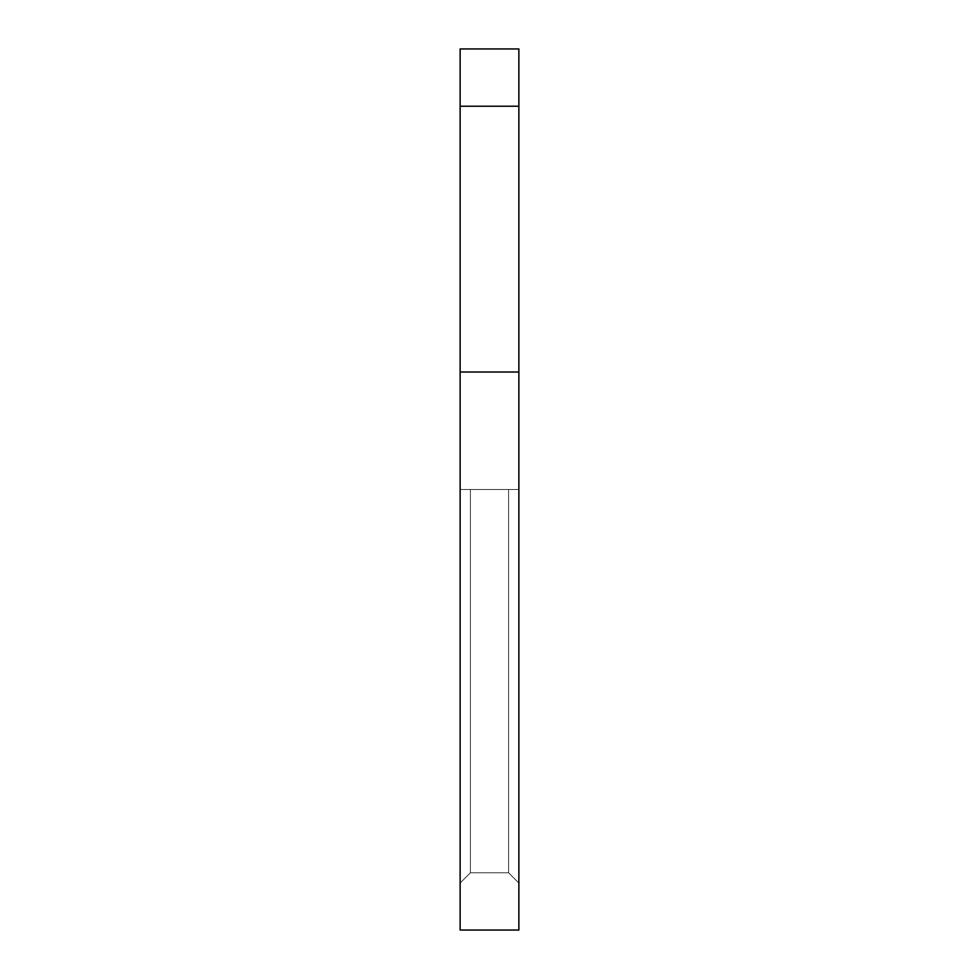 <?xml version="1.0" encoding="UTF-8"?>
<svg xmlns="http://www.w3.org/2000/svg" width="979" height="979" viewBox="0 0 979 979"><rect width="100%" height="100%" fill="white"/><g stroke="black" fill="none" stroke-linecap="round" stroke-linejoin="round"><path stroke-width="0.73" stroke-dasharray="4.89 3.67" d="M460.13 883.058L470.409 872.779L508.59 872.779L518.87 883.058L518.87 489.5L508.59 489.5L518.87 489.5L508.59 489.5L518.87 489.5L508.59 489.5L518.87 489.5L508.59 489.5L518.87 489.5L508.59 489.5L518.87 489.5L508.59 489.5L518.87 489.5L508.59 489.5L518.87 489.5L508.59 489.5L518.87 489.5L508.59 489.5L518.87 489.5L508.59 489.5L518.87 489.5L508.59 489.5L518.87 489.5L508.59 489.5L518.87 489.5L508.59 489.5L518.87 489.5L508.59 489.5L518.87 489.5L508.59 489.5L518.87 489.5L508.59 489.5L518.87 489.5L508.59 489.5L518.87 489.5L508.59 489.5L518.87 489.5L508.59 489.5L518.87 489.5L508.59 489.5L518.87 489.5L508.59 489.5L518.87 489.5L508.59 489.5L518.87 489.5L508.59 489.5L518.87 489.5L508.59 489.5L518.87 489.5L508.59 489.5L518.87 489.5L508.59 489.5L518.87 489.5L508.59 489.5L518.87 489.5L508.59 489.5L518.87 489.5L508.59 489.5L518.87 489.5L508.59 489.5L518.87 489.5L508.59 489.5L518.87 489.5L508.59 489.5L518.87 489.5L508.59 489.5L518.87 489.5L508.59 489.5L518.87 489.5L508.59 489.5L518.87 489.5L508.59 489.5L518.87 489.5L508.59 489.5L518.87 489.5L508.59 489.5L518.87 489.5L508.59 489.5L518.87 489.5L508.59 489.5L518.87 489.5L508.59 489.5L518.87 489.5L508.59 489.5L518.87 489.5L508.59 489.5L518.87 489.5L508.59 489.5L518.87 489.5L508.59 489.5L518.87 489.5L518.87 930.05L518.87 883.058L508.59 872.779L508.59 489.5L470.409 489.5L508.59 489.5L508.59 872.779L518.87 883.058L518.87 489.5L518.87 930.05L518.87 372.02L518.87 930.05L518.87 883.058L508.59 872.779L508.59 489.5L460.13 489.5L460.13 930.05L460.13 489.5L508.59 489.5L508.59 872.779L518.87 883.058L518.87 489.5L518.87 930.05L518.87 106.221L518.87 930.05L518.87 883.058L508.59 872.779L508.59 489.5L460.13 489.5L460.13 883.058L470.409 872.779L470.409 489.5L508.59 489.5L508.59 872.779L518.87 883.058L518.87 489.5L518.87 930.05L518.87 48.95L518.87 930.05L518.87 883.058L508.59 872.779L508.59 489.5L460.13 489.5L508.59 489.5L508.59 872.779L518.87 883.058L518.87 489.5L518.87 930.05L518.87 48.95L518.87 930.05L518.87 883.058L508.59 872.779L508.59 489.5L460.13 489.5L460.13 930.05L518.87 930.05L518.87 48.95L518.87 930.05L518.87 48.95L518.87 930.05L518.87 883.058L508.59 872.779L508.59 489.5L460.13 489.5L508.59 489.5L508.59 872.779L518.87 883.058L518.87 489.5L518.87 930.05L518.87 48.95L518.87 930.05L518.87 883.058L508.59 872.779L508.59 489.5L460.13 489.5L460.13 883.058L460.13 489.5L508.59 489.5L508.59 872.779L518.87 883.058L518.87 489.5L518.87 930.05L518.87 48.95L518.87 930.05L518.87 883.058L508.59 872.779L508.59 489.5L460.13 489.5L460.13 883.058L470.409 872.779L508.59 872.779L518.87 883.058L518.87 489.5L518.87 930.05L518.87 48.95L518.87 930.05L518.87 883.058L508.59 872.779L508.59 489.5L470.409 489.5L508.59 489.5L508.59 872.779L518.87 883.058L518.87 489.5L518.87 930.05L518.87 48.95L518.87 930.05L518.87 883.058L508.59 872.779L508.59 489.5L460.13 489.5L508.59 489.5L508.59 872.779L518.87 883.058L518.87 489.5L518.87 930.05L518.87 48.95L518.87 930.05L518.87 883.058L508.59 872.779L508.59 489.5L460.13 489.5L460.13 930.05L518.87 930.05L518.87 48.95L518.87 930.05L518.87 48.95L518.87 930.05L518.87 883.058L508.59 872.779L508.59 489.5L460.13 489.5L508.59 489.5L508.59 872.779L518.87 883.058L518.87 489.5L518.87 930.05L518.87 48.95L518.87 930.05L518.87 883.058L508.59 872.779L508.59 489.5L460.13 489.5L460.13 883.058L460.13 489.5L508.59 489.5L508.59 872.779L518.87 883.058L518.87 489.5L518.87 930.05L518.87 48.95L518.87 930.05L518.87 883.058L508.59 872.779L508.59 489.5L460.13 489.5L460.13 883.058L470.409 872.779L470.409 489.5L508.59 489.5L508.59 872.779L518.87 883.058L518.87 489.5L518.87 930.05L518.87 48.95L518.87 930.05L518.87 883.058L508.59 872.779L508.59 489.5L460.13 489.5L508.59 489.5L508.59 872.779L518.87 883.058L518.87 489.5L518.87 930.05L518.87 48.95L518.87 930.05L518.87 883.058L508.59 872.779L508.59 489.5L460.13 489.5L460.13 930.05L460.13 48.95L460.13 930.05L518.87 930.05L518.87 48.95L518.87 930.05L518.87 48.95L518.87 930.05L518.87 883.058L508.59 872.779L518.87 883.058L518.87 489.5L518.87 930.05L518.87 48.95L518.87 930.05L518.87 883.058L508.59 872.779L508.59 489.5L470.409 489.5L508.59 489.5L508.59 872.779L518.87 883.058L518.87 489.5L518.87 930.05L518.87 48.95L518.87 930.05L518.87 883.058L508.59 872.779L508.59 489.5L460.13 489.5L508.59 489.5L508.59 872.779L518.87 883.058L518.87 489.5L518.87 930.05L518.87 48.95L518.87 930.05L518.87 883.058L508.59 872.779L508.59 489.5L460.13 489.5L460.13 883.058L460.13 489.5L508.59 489.5L508.59 872.779L518.87 883.058L518.87 489.5L518.87 930.05L518.87 48.95L518.87 930.05L518.87 883.058L508.59 872.779L508.59 489.5L460.13 489.5L460.13 883.058L470.409 872.779L460.13 883.058L460.13 930.05L518.87 930.05L518.87 48.95L518.87 930.05L518.87 48.95L518.87 930.05L518.87 883.058L508.59 872.779L508.59 489.5L460.13 489.5L508.59 489.5L508.59 872.779L518.87 883.058L518.87 489.5L518.87 930.05L518.87 48.95L518.87 930.05L518.87 883.058L508.59 872.779L508.59 489.5L460.13 489.5L460.13 883.058L460.13 489.5L508.59 489.5L508.59 872.779L518.87 883.058L518.87 489.5L518.87 930.05L518.87 48.95L518.87 930.05L518.87 883.058L508.59 872.779L508.59 489.5L460.13 489.5L460.13 883.058L470.409 872.779L508.59 872.779L518.87 883.058L518.87 489.5L518.87 930.05L518.87 48.95L518.87 930.05L518.87 883.058L508.59 872.779L508.59 489.5L470.409 489.5L508.59 489.5L508.59 872.779L518.87 883.058L518.87 489.5L518.87 930.05L518.87 48.95L518.87 930.05L518.87 883.058L508.59 872.779L508.59 489.5L460.13 489.5L508.59 489.5L508.59 872.779L518.87 883.058L518.87 489.5L518.87 930.05L518.87 48.95L518.87 930.05L518.87 883.058L508.59 872.779L508.59 489.5L460.13 489.5L460.13 930.05L460.13 489.5L508.59 489.5L508.59 872.779L518.87 883.058L518.87 489.5L518.87 930.05L518.87 48.95L518.87 930.05L518.87 883.058L508.59 872.779L508.59 489.5L460.13 489.5L460.13 883.058L470.409 872.779L470.409 489.5L508.59 489.5L508.59 872.779L518.87 883.058L518.87 489.5L518.87 930.05L518.87 48.95L518.87 930.05L518.87 883.058L508.59 872.779L508.59 489.5L460.13 489.5L508.59 489.5L508.59 872.779L518.87 883.058L518.87 489.5L518.87 930.05L518.87 48.95L518.87 930.05L518.87 883.058L508.59 872.779L508.59 489.5L460.13 489.5L460.13 930.05L518.87 930.05L518.87 48.95L518.87 930.05L518.87 48.95L518.87 930.05L518.87 883.058L508.59 872.779L508.59 489.5L460.13 489.5L508.59 489.5L508.59 872.779L518.87 883.058L518.87 489.5L518.87 930.05L518.87 48.95L518.87 930.05L518.87 883.058L508.59 872.779L508.59 489.5L460.13 489.5L460.13 883.058L460.13 489.5L508.59 489.5L508.59 872.779L518.87 883.058L518.87 489.5L518.87 930.05L518.87 48.95L518.87 930.05L518.87 883.058L508.59 872.779L508.59 489.5L460.13 489.5L460.13 883.058L470.409 872.779L508.59 872.779L518.87 883.058L518.87 489.5L518.87 930.05L518.87 48.95L518.87 930.05L518.87 883.058L508.59 872.779L508.59 489.5L470.409 489.5L508.59 489.5L508.59 872.779L518.87 883.058L518.87 489.5L518.87 930.05L518.87 48.95L518.87 930.05L518.87 883.058L508.59 872.779L508.59 489.5L460.13 489.5L508.59 489.5L508.59 872.779L518.87 883.058L518.87 489.5L518.87 930.05L518.87 48.95L518.87 930.05L518.87 883.058L508.59 872.779L508.59 489.5L460.13 489.5L460.13 930.05L518.87 930.05L518.87 48.95L518.87 930.05L518.87 48.95L518.87 930.05L518.87 883.058L508.59 872.779L508.59 489.5L460.13 489.5L508.59 489.5L508.59 872.779L518.87 883.058L518.87 489.5L518.87 930.05L518.87 48.95L518.87 930.05L518.87 883.058L508.59 872.779L508.59 489.5L460.13 489.5L460.13 883.058L460.13 489.5L508.59 489.5L508.59 872.779L518.87 883.058L518.87 489.5L518.87 930.05L518.87 48.95L518.87 930.05L518.87 883.058L508.59 872.779L508.59 489.5L460.13 489.5L460.13 883.058L470.409 872.779L470.409 489.5L508.59 489.5L508.59 872.779L518.87 883.058L518.87 489.5L518.87 930.05L460.13 930.05L460.13 372.02L518.87 372.02L518.87 48.95L518.87 930.05L460.13 930.05L460.13 883.058L460.13 930.05L518.87 930.05L460.13 930.05L460.13 372.02L518.87 372.02L460.13 372.02L518.87 372.02L460.13 372.02L460.13 48.95L460.13 930.05L518.87 930.05L460.13 930.05L460.13 489.5L508.59 489.5L508.59 872.779L518.87 883.058L508.59 872.779L508.59 489.5L460.13 489.5L460.13 883.058L470.409 872.779L460.13 883.058L460.13 930.05L518.87 930.05L460.13 930.05L460.13 372.02L518.87 372.02L460.13 372.02L518.87 372.02L460.13 372.02L460.13 48.95L460.13 930.05L518.87 930.05L460.13 930.05L460.13 489.5L508.59 489.5L508.59 872.779L518.87 883.058L518.87 489.5L518.87 930.05L460.13 930.05L518.87 930.05L460.13 930.05L460.13 372.02L518.87 372.02L460.13 372.02L518.87 372.02L460.13 372.02L460.13 48.95L460.13 930.05L518.87 930.05L460.13 930.05L460.13 883.058L470.409 872.779L508.59 872.779L508.59 489.5L460.13 489.5L460.13 930.05L518.87 930.05L460.13 930.05L460.13 372.02L518.87 372.02L460.13 372.02L518.87 372.02L460.13 372.02L460.13 48.95L460.13 930.05L518.87 930.05L460.13 930.05L460.13 489.5L508.59 489.5L508.59 872.779L518.87 883.058L508.59 872.779L508.59 489.5L460.13 489.5L460.13 883.058L470.409 872.779L470.409 489.5L508.59 489.5L508.59 872.779L518.87 883.058L518.87 489.5L518.87 930.05L460.13 930.05L460.13 372.02L518.87 372.02L460.13 372.02L518.87 372.02L460.13 372.02L460.13 48.95L460.13 930.05L518.87 930.05L460.13 930.05L460.13 883.058L460.13 930.05L518.87 930.05L460.13 930.05L460.13 372.02L518.87 372.02L460.13 372.02L518.87 372.02L460.13 372.02L460.13 48.95L460.13 930.05L518.87 930.05L460.13 930.05L460.13 489.5L470.409 489.5L460.13 489.5L460.13 883.058L470.409 872.779L508.59 872.779L508.59 489.5L470.409 489.5L508.59 489.5L508.59 872.779L518.87 883.058L508.59 872.779L508.59 489.5L460.13 489.5L508.59 489.5L508.59 872.779L518.87 883.058L518.87 489.5L518.87 930.05L460.13 930.05L518.87 930.05L460.13 930.05L460.13 372.02L518.87 372.02L460.13 372.02L518.87 372.02L460.13 372.02L460.13 48.95L460.13 930.05L518.87 930.05L460.13 930.05L460.13 883.058L460.13 930.05L518.87 930.05L460.13 930.05L460.13 372.02L518.87 372.02L460.13 372.02L518.87 372.02L460.13 372.02L460.13 48.95L460.13 930.05L518.87 930.05L460.13 930.05L460.13 489.5L460.13 883.058L470.409 872.779L470.409 489.5L460.13 489.5L508.59 489.5L508.59 872.779L508.59 489.5L460.13 489.5L460.13 930.05L518.87 930.05L460.13 930.05L460.13 372.02L518.87 372.02L460.13 372.02L518.87 372.02L460.13 372.02L460.13 48.95L460.13 930.05L518.87 930.05L460.13 930.05L460.13 489.5L508.59 489.5L508.59 872.779L518.87 883.058L508.59 872.779L508.59 489.5L460.13 489.5L460.13 883.058L470.409 872.779L460.13 883.058L460.13 930.05L518.87 930.05L460.13 930.05L460.13 372.02L518.87 372.02L460.13 372.02L518.87 372.02L460.13 372.02L460.13 48.95L460.13 930.05L518.87 930.05L460.13 930.05L460.13 489.5L508.59 489.5L508.59 872.779L518.87 883.058L518.87 489.5L518.87 930.05L460.13 930.05L460.13 372.02L518.87 372.02L460.13 372.02L518.87 372.02L460.13 372.02L460.13 48.95L460.13 930.05L518.87 930.05L460.13 930.05L460.13 883.058L470.409 872.779L508.59 872.779L508.59 489.5L460.13 489.5L460.13 930.05L518.87 930.05L460.13 930.05L460.13 372.02L518.87 372.02L460.13 372.02L518.87 372.02L460.13 372.02L460.13 48.95L460.13 930.05L518.87 930.05L460.13 930.05L460.13 489.5L508.59 489.5L508.59 872.779L518.87 883.058L508.59 872.779L508.59 489.5L460.13 489.5L460.13 883.058L470.409 872.779L470.409 489.5L508.59 489.5L508.59 872.779L518.87 883.058L518.87 489.5L518.87 930.05L460.13 930.05L518.87 930.05L460.13 930.05L460.13 372.02L518.87 372.02L460.13 372.02L518.87 372.02L460.13 372.02L460.13 48.95L460.13 930.05L518.87 930.05L460.13 930.05L460.13 883.058L460.13 930.05L518.87 930.05L460.13 930.05L460.13 372.02L518.87 372.02L460.13 372.02L518.87 372.02L460.13 372.02L460.13 48.95L460.13 930.05L518.87 930.05L460.13 930.05L460.13 489.5L508.59 489.5L508.59 872.779L518.87 883.058L508.59 872.779L508.59 489.5L460.13 489.5L460.13 883.058L470.409 872.779L508.59 872.779L508.59 489.5L460.13 489.5L470.409 489.5L470.409 872.779L460.13 883.058L460.13 930.05L518.87 930.05L460.13 930.05L460.13 372.02L518.87 372.02L460.13 372.02L518.87 372.02L460.13 372.02L460.13 48.95L460.13 930.05L518.87 930.05L460.13 930.05L460.13 489.5L460.13 883.058L470.409 872.779L508.59 872.779L470.409 872.779L470.409 489.5L470.409 872.779L460.13 883.058L460.13 930.05L518.87 930.05L460.13 930.05L460.13 372.02L518.87 372.02L460.13 372.02L518.87 372.02L460.13 372.02L460.13 48.95L460.13 930.05L518.87 930.05L460.13 930.05L460.13 489.5L470.409 489.5L470.409 872.779L508.59 872.779L470.409 872.779L470.409 489.5L470.409 872.779L460.13 883.058L470.409 872.779L508.59 872.779L470.409 872.779L470.409 489.5L470.409 872.779L460.13 883.058L460.13 930.05L518.87 930.05L460.13 930.05L460.13 372.02L518.87 372.02L460.13 372.02L518.87 372.02L460.13 372.02L460.13 48.95L460.13 930.05L518.87 930.05L460.13 930.05L460.13 489.5L460.13 883.058L470.409 872.779L508.59 872.779L470.409 872.779L470.409 489.5L470.409 872.779L460.13 883.058L460.13 930.05L518.87 930.05L460.13 930.05L460.13 372.02L518.87 372.02L460.13 372.02L518.87 372.02L460.13 372.02L460.13 48.95L460.13 930.05L518.87 930.05L460.13 930.05L460.13 489.5L470.409 489.5L470.409 872.779L508.59 872.779L470.409 872.779L460.13 883.058L470.409 872.779L508.59 872.779L470.409 872.779L470.409 489.5L470.409 872.779L460.13 883.058L460.13 930.05L518.87 930.05L460.13 930.05L460.13 372.02L518.87 372.02L460.13 372.02L518.87 372.02L460.13 372.02L460.13 48.95L460.13 930.05L518.87 930.05L460.13 930.05L460.13 489.5L460.13 883.058L470.409 872.779L508.59 872.779L470.409 872.779L470.409 489.5L470.409 872.779L460.13 883.058L460.13 930.05L518.87 930.05L460.13 930.05L460.13 372.02L518.87 372.02L460.13 372.02L518.87 372.02L460.13 372.02L460.13 48.95L460.13 930.05L518.87 930.05L460.13 930.05L460.13 489.5L470.409 489.5L470.409 872.779L508.59 872.779L470.409 872.779L470.409 489.5L470.409 872.779L460.13 883.058L470.409 872.779L508.59 872.779L470.409 872.779L470.409 489.5L470.409 872.779L460.13 883.058L460.13 930.05L518.87 930.05L460.13 930.05L460.13 372.02L518.87 372.02L460.13 372.02L518.87 372.02L460.13 372.02L460.13 48.95L460.13 930.05L518.87 930.05L460.13 930.05L460.13 489.5L460.13 883.058L470.409 872.779L508.59 872.779L470.409 872.779L470.409 489.5L470.409 872.779L460.13 883.058L460.13 930.05L518.87 930.05L460.13 930.05L460.13 372.02L518.87 372.02L460.13 372.02L518.87 372.02L460.13 372.02L460.13 48.95L460.13 930.05L518.87 930.05L460.13 930.05L460.13 489.5L470.409 489.5L470.409 872.779L508.59 872.779L470.409 872.779L460.13 883.058L470.409 872.779L508.59 872.779L470.409 872.779L470.409 489.5L470.409 872.779L460.13 883.058L460.13 930.05L518.87 930.05L460.13 930.05L460.13 372.02L518.87 372.02L460.13 372.02L518.87 372.02L460.13 372.02L460.13 48.95L460.13 930.05L518.87 930.05L460.13 930.05L460.13 489.5L460.13 883.058L470.409 872.779L508.59 872.779L470.409 872.779L470.409 489.5L470.409 872.779L460.13 883.058L460.13 930.05L518.87 930.05L460.13 930.05L460.13 372.02L518.87 372.02L460.13 372.02L518.87 372.02L460.13 372.02L460.13 48.95L460.13 930.05L518.87 930.05L460.13 930.05L460.13 489.5L470.409 489.5L470.409 872.779L508.59 872.779L470.409 872.779L470.409 489.5L470.409 872.779L460.13 883.058L470.409 872.779L508.59 872.779L470.409 872.779L470.409 489.5L470.409 872.779L460.13 883.058L460.13 930.05L518.87 930.05L460.13 930.05L460.13 372.02L518.87 372.02L460.13 372.02L518.87 372.02L460.13 372.02L460.13 48.95L460.13 930.05L518.87 930.05L460.13 930.05L460.13 489.5L460.13 883.058L470.409 872.779L508.59 872.779L470.409 872.779L470.409 489.5L470.409 872.779L460.13 883.058L460.13 930.05L518.87 930.05L460.13 930.05L460.13 372.02L518.87 372.02L460.13 372.02L518.87 372.02L460.13 372.02L460.13 48.95L460.13 930.05L518.87 930.05L460.13 930.05L460.13 489.5L470.409 489.5L470.409 872.779L508.59 872.779L470.409 872.779L460.13 883.058L470.409 872.779L508.59 872.779L470.409 872.779L470.409 489.5L470.409 872.779L460.13 883.058L460.13 930.05L518.87 930.05L460.13 930.05L460.13 372.02L518.87 372.02L460.13 372.02L518.87 372.02L460.13 372.02L460.13 48.95L460.13 930.05L518.87 930.05L460.13 930.05L460.13 489.5L460.13 883.058L470.409 872.779L508.59 872.779L470.409 872.779L470.409 489.5L470.409 872.779L460.13 883.058L460.13 930.05L518.87 930.05L460.13 930.05L460.13 372.02L518.87 372.02L460.13 372.02L518.87 372.02L460.13 372.02L460.13 48.95L460.13 930.05L518.87 930.05L460.13 930.05L460.13 489.5L470.409 489.5L470.409 872.779L508.59 872.779L470.409 872.779L470.409 489.5L470.409 872.779L460.13 883.058L470.409 872.779L508.59 872.779L470.409 872.779L470.409 489.5L470.409 872.779L460.13 883.058L460.13 930.05L518.87 930.05L460.13 930.05L460.13 372.02L518.87 372.02L460.13 372.02L518.87 372.02L460.13 372.02L460.13 48.95L460.13 930.05L518.87 930.05L460.13 930.05L460.13 489.5L460.13 883.058L470.409 872.779L508.59 872.779L470.409 872.779L470.409 489.5L470.409 872.779L460.13 883.058L460.13 930.05L518.87 930.05L460.13 930.05L460.13 372.02L518.87 372.02L460.13 372.02L518.87 372.02L460.13 372.02L460.13 48.95L460.13 930.05L518.87 930.05L460.13 930.05L460.13 489.5L470.409 489.5L470.409 872.779L508.59 872.779L470.409 872.779L460.13 883.058L470.409 872.779L508.59 872.779L470.409 872.779L470.409 489.5L470.409 872.779L460.13 883.058L460.13 930.05L518.87 930.05L460.13 930.05L460.13 372.02L518.87 372.02L460.13 372.02L518.87 372.02L460.13 372.02L460.13 48.95L460.13 930.05L518.87 930.05L460.13 930.05L460.13 489.5L460.13 883.058L470.409 872.779L508.59 872.779L470.409 872.779L470.409 489.5L470.409 872.779L460.13 883.058L460.13 930.05L518.87 930.05L460.13 930.05L460.13 372.02L518.87 372.02L460.13 372.02L518.87 372.02L460.13 372.02L460.13 48.95L460.13 930.05L518.87 930.05L460.13 930.05L460.13 489.5L470.409 489.5L470.409 872.779L508.59 872.779L470.409 872.779L470.409 489.5L470.409 872.779L460.13 883.058L470.409 872.779L508.59 872.779L470.409 872.779L470.409 489.5L470.409 872.779L460.13 883.058L460.13 930.05L518.87 930.05L460.13 930.05L460.13 372.02L518.87 372.02L460.13 372.02L518.87 372.02L460.13 372.02L460.13 48.95L460.13 930.05L518.87 930.05L460.13 930.05L460.13 489.5L460.13 883.058L470.409 872.779L508.59 872.779L470.409 872.779L470.409 489.5L470.409 872.779L460.13 883.058L460.13 930.05L518.87 930.05L460.13 930.05L460.13 372.02L518.87 372.02L460.13 372.02L518.87 372.02L460.13 372.02L460.13 48.95L460.13 930.05L518.87 930.05L460.13 930.05L460.13 489.5L470.409 489.5L470.409 872.779L508.59 872.779L470.409 872.779L460.13 883.058L470.409 872.779L508.59 872.779L470.409 872.779L470.409 489.5L470.409 872.779L460.13 883.058L460.13 930.05L518.87 930.05L460.13 930.05L460.13 372.02L518.87 372.02L460.13 372.02L518.87 372.02L460.13 372.02L460.13 48.95L460.13 930.05L518.87 930.05L460.13 930.05L460.13 489.5L460.13 883.058L470.409 872.779L508.59 872.779L470.409 872.779L470.409 489.5L470.409 872.779L460.13 883.058L460.13 930.05L518.87 930.05L460.13 930.05L460.13 372.02L518.87 372.02L460.13 372.02L518.87 372.02L460.13 372.02L460.13 48.95L460.13 930.05L518.87 930.05L460.13 930.05L460.13 489.5L470.409 489.5L470.409 872.779L508.59 872.779L470.409 872.779L470.409 489.5L470.409 872.779L460.13 883.058L470.409 872.779L508.59 872.779L470.409 872.779L470.409 489.5L470.409 872.779L460.13 883.058L460.13 930.05L518.87 930.05L460.13 930.05L460.13 372.02L518.87 372.02L460.13 372.02L518.87 372.02L460.13 372.02L460.13 48.95L460.13 930.05L518.87 930.05L460.13 930.05L460.13 489.5L460.13 883.058L470.409 872.779L508.59 872.779L470.409 872.779L470.409 489.5L470.409 872.779L460.13 883.058L460.13 930.05L518.87 930.05L460.13 930.05L460.13 372.02L518.87 372.02L460.13 372.02L518.87 372.02L460.13 372.02L460.13 48.95L460.13 930.05L518.87 930.05L460.13 930.05L460.13 489.5L470.409 489.5L470.409 872.779L508.59 872.779L470.409 872.779L460.13 883.058L470.409 872.779L508.59 872.779L470.409 872.779L470.409 489.5L470.409 872.779L460.13 883.058L460.13 930.05L518.87 930.05L460.13 930.05L460.13 372.02L518.87 372.02L460.13 372.02L518.87 372.02L460.13 372.02L460.13 48.95L460.13 930.05L518.87 930.05L460.13 930.05L460.13 489.5L460.13 883.058L470.409 872.779L508.59 872.779L470.409 872.779L470.409 489.5L470.409 872.779L460.13 883.058L460.13 930.05L518.87 930.05L460.13 930.05L460.13 372.02L518.87 372.02L460.13 372.02L518.87 372.02L460.13 372.02L460.13 48.95L460.13 930.05L518.87 930.05L460.13 930.05L460.13 489.5L470.409 489.5L470.409 872.779L508.59 872.779L470.409 872.779L470.409 489.5L470.409 872.779L460.13 883.058L470.409 872.779L508.59 872.779L470.409 872.779L470.409 489.5L470.409 872.779L460.13 883.058L460.13 930.05L518.87 930.05L460.13 930.05L460.13 372.02L518.87 372.02L460.13 372.02L518.87 372.02L460.13 372.02L460.13 48.95L460.13 930.05L518.87 930.05L460.13 930.05L460.13 489.5L460.13 883.058L470.409 872.779L508.59 872.779L470.409 872.779L470.409 489.5L470.409 872.779L460.13 883.058L460.13 930.05L518.87 930.05L460.13 930.05L460.13 372.02L518.87 372.02L460.13 372.02L518.87 372.02L460.13 372.02L460.13 48.95L460.13 930.05L518.87 930.05L460.13 930.05L460.13 489.5L470.409 489.5L470.409 872.779L508.59 872.779L470.409 872.779L460.13 883.058M460.13 372.02L518.87 372.02L460.13 372.02L518.87 372.02L460.13 372.02L460.13 48.95L460.13 930.05L518.87 930.05L460.13 930.05L460.13 372.02L518.87 372.02L460.13 372.02L518.87 372.02L518.87 48.95L518.87 106.221L518.87 48.95L460.13 48.95L460.13 372.02L518.87 372.02M460.13 106.221L518.87 106.221M460.13 48.95L518.87 48.95"/><path stroke-width="1.47" d="M518.87 106.221L518.87 48.95L460.13 48.95L460.13 106.221L518.87 106.221L518.87 930.05L460.13 930.05L460.13 106.221M460.13 372.02L518.87 372.02"/></g></svg>
